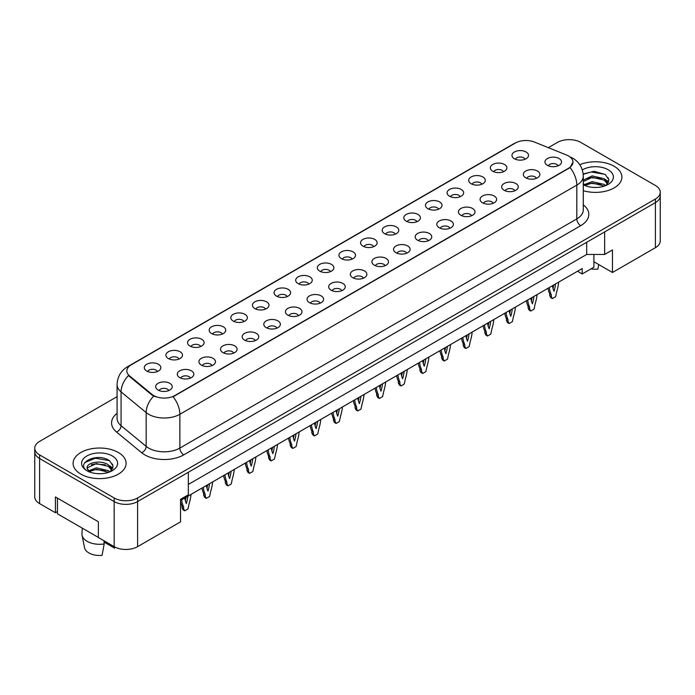 <?xml version="1.0" encoding="UTF-8"?>
<svg xmlns="http://www.w3.org/2000/svg" width="695" height="695" viewBox="0 0 695 695"><rect width="100%" height="100%" fill="white"/><g stroke="black" fill="none" stroke-linecap="round" stroke-linejoin="round"><path stroke-width="1.04" d="M492.764 171.239A8.279 4.778 180 0 1 491.122 169.884A8.279 4.778 180 0 1 493.867 163.942A8.279 4.778 180 0 1 504.474 164.48A8.279 4.778 180 0 1 506.116 169.884A8.279 4.778 180 0 1 492.764 171.239M503.467 171.734A4.969 2.867 0 0 0 502.129 170.336A4.969 2.867 0 0 0 497.238 169.615A4.969 2.867 0 0 0 493.771 171.734M471.132 183.723A8.279 4.778 180 0 1 469.49 182.377A8.279 4.778 180 0 1 472.235 176.434A8.279 4.778 180 0 1 482.851 176.964A8.279 4.778 180 0 1 484.493 182.377A8.279 4.778 180 0 1 471.132 183.723M481.835 184.227A4.969 2.867 0 0 0 480.506 182.828A4.969 2.867 0 0 0 475.606 182.099A4.969 2.867 0 0 0 472.148 184.227M449.509 196.216A8.279 4.778 180 0 1 447.867 194.861A8.279 4.778 180 0 1 450.612 188.918A8.279 4.778 180 0 1 461.219 189.448A8.279 4.778 180 0 1 462.861 194.861A8.279 4.778 180 0 1 449.509 196.216M460.212 196.711A4.969 2.867 0 0 0 458.874 195.312A4.969 2.867 0 0 0 453.983 194.583A4.969 2.867 0 0 0 450.516 196.711M427.877 208.7A8.279 4.778 180 0 1 426.235 207.345A8.279 4.778 180 0 1 428.98 201.402A8.279 4.778 180 0 1 439.596 201.941A8.279 4.778 180 0 1 441.238 207.345A8.279 4.778 180 0 1 427.877 208.7M438.58 209.195A4.969 2.867 0 0 0 437.251 207.796A4.969 2.867 0 0 0 432.351 207.075A4.969 2.867 0 0 0 428.893 209.195M406.254 221.184A8.279 4.778 180 0 1 404.612 219.837A8.279 4.778 180 0 1 407.357 213.895A8.279 4.778 180 0 1 417.964 214.425A8.279 4.778 180 0 1 419.606 219.837A8.279 4.778 180 0 1 406.254 221.184M416.957 221.679A4.969 2.867 0 0 0 415.619 220.289A4.969 2.867 0 0 0 410.728 219.559A4.969 2.867 0 0 0 407.261 221.679M384.622 233.676A8.279 4.778 180 0 1 382.98 232.321A8.279 4.778 180 0 1 385.725 226.379A8.279 4.778 180 0 1 396.341 226.909A8.279 4.778 180 0 1 397.983 232.321A8.279 4.778 180 0 1 384.622 233.676M395.325 234.172A4.969 2.867 0 0 0 393.995 232.773A4.969 2.867 0 0 0 389.096 232.043A4.969 2.867 0 0 0 385.638 234.172M362.998 246.16A8.279 4.778 180 0 1 361.357 244.805A8.279 4.778 180 0 1 364.102 238.863A8.279 4.778 180 0 1 374.709 239.401A8.279 4.778 180 0 1 376.351 244.805A8.279 4.778 180 0 1 362.998 246.16M373.702 246.656A4.969 2.867 0 0 0 372.364 245.257A4.969 2.867 0 0 0 367.473 244.527A4.969 2.867 0 0 0 364.006 246.656M341.367 258.644A8.279 4.778 180 0 1 339.725 257.298A8.279 4.778 180 0 1 342.47 251.355A8.279 4.778 180 0 1 353.086 251.885A8.279 4.778 180 0 1 354.728 257.298A8.279 4.778 180 0 1 341.367 258.644M352.07 259.139A4.969 2.867 0 0 0 350.74 257.741A4.969 2.867 0 0 0 345.841 257.02A4.969 2.867 0 0 0 342.383 259.139M319.743 271.137A8.279 4.778 180 0 1 318.102 269.782A8.279 4.778 180 0 1 320.847 263.839A8.279 4.778 180 0 1 331.454 264.369A8.279 4.778 180 0 1 333.096 269.782A8.279 4.778 180 0 1 319.743 271.137M330.446 271.632A4.969 2.867 0 0 0 329.109 270.233A4.969 2.867 0 0 0 324.217 269.504A4.969 2.867 0 0 0 320.751 271.632M298.12 283.621A8.279 4.778 180 0 1 296.47 282.266A8.279 4.778 180 0 1 299.215 276.323A8.279 4.778 180 0 1 309.831 276.853A8.279 4.778 180 0 1 311.473 282.266A8.279 4.778 180 0 1 298.12 283.621M308.815 284.116A4.969 2.867 0 0 0 307.485 282.717A4.969 2.867 0 0 0 302.594 281.988A4.969 2.867 0 0 0 299.128 284.116M276.488 296.105A8.279 4.778 180 0 1 274.846 294.75A8.279 4.778 180 0 1 277.592 288.807A8.279 4.778 180 0 1 288.199 289.346A8.279 4.778 180 0 1 289.841 294.75A8.279 4.778 180 0 1 276.488 296.105M287.191 296.6A4.969 2.867 0 0 0 285.853 295.201A4.969 2.867 0 0 0 280.962 294.48A4.969 2.867 0 0 0 277.496 296.6M254.865 308.589A8.279 4.778 180 0 1 253.215 307.242A8.279 4.778 180 0 1 255.96 301.3A8.279 4.778 180 0 1 266.576 301.83A8.279 4.778 180 0 1 268.218 307.242A8.279 4.778 180 0 1 254.865 308.589M265.568 309.084A4.969 2.867 0 0 0 264.23 307.694A4.969 2.867 0 0 0 259.339 306.964A4.969 2.867 0 0 0 255.873 309.084M233.233 321.081A8.279 4.778 180 0 1 231.591 319.726A8.279 4.778 180 0 1 234.337 313.784A8.279 4.778 180 0 1 244.944 314.314A8.279 4.778 180 0 1 246.586 319.726A8.279 4.778 180 0 1 233.233 321.081M243.936 321.577A4.969 2.867 0 0 0 242.607 320.178A4.969 2.867 0 0 0 237.707 319.448A4.969 2.867 0 0 0 234.241 321.577M211.61 333.565A8.279 4.778 180 0 1 209.96 332.21A8.279 4.778 180 0 1 212.705 326.268A8.279 4.778 180 0 1 223.321 326.806A8.279 4.778 180 0 1 224.963 332.21A8.279 4.778 180 0 1 211.61 333.565M222.313 334.06A4.969 2.867 0 0 0 220.975 332.662A4.969 2.867 0 0 0 216.084 331.941A4.969 2.867 0 0 0 212.618 334.06M189.978 346.049A8.279 4.778 180 0 1 188.336 344.703A8.279 4.778 180 0 1 191.082 338.76A8.279 4.778 180 0 1 201.689 339.29A8.279 4.778 180 0 1 203.331 344.703A8.279 4.778 180 0 1 189.978 346.049M200.681 346.544A4.969 2.867 0 0 0 199.352 345.154A4.969 2.867 0 0 0 194.452 344.425A4.969 2.867 0 0 0 190.986 346.544M168.355 358.542A8.279 4.778 180 0 1 166.704 357.187A8.279 4.778 180 0 1 169.45 351.244A8.279 4.778 180 0 1 180.066 351.774A8.279 4.778 180 0 1 181.708 357.187A8.279 4.778 180 0 1 168.355 358.542M179.058 359.037A4.969 2.867 0 0 0 177.72 357.638A4.969 2.867 0 0 0 172.829 356.909A4.969 2.867 0 0 0 169.363 359.037M146.723 371.026A8.279 4.778 180 0 1 145.081 369.671A8.279 4.778 180 0 1 147.827 363.728A8.279 4.778 180 0 1 158.434 364.267A8.279 4.778 180 0 1 160.076 369.671A8.279 4.778 180 0 1 146.723 371.026M157.426 371.521A4.969 2.867 0 0 0 156.097 370.122A4.969 2.867 0 0 0 151.197 369.392A4.969 2.867 0 0 0 147.731 371.521M514.387 158.755A8.279 4.778 180 0 1 512.745 157.4A8.279 4.778 180 0 1 515.49 151.458A8.279 4.778 180 0 1 526.106 151.996A8.279 4.778 180 0 1 527.748 157.4A8.279 4.778 180 0 1 514.387 158.755M525.09 159.251A4.969 2.867 0 0 0 523.761 157.852A4.969 2.867 0 0 0 518.861 157.122A4.969 2.867 0 0 0 515.403 159.251M525.75 177.798A8.279 4.778 180 0 1 524.108 176.443A8.279 4.778 180 0 1 526.853 170.501A8.279 4.778 180 0 1 537.461 171.04A8.279 4.778 180 0 1 539.103 176.443A8.279 4.778 180 0 1 525.75 177.798M536.453 178.294A4.969 2.867 0 0 0 535.124 176.895A4.969 2.867 0 0 0 530.224 176.174A4.969 2.867 0 0 0 526.758 178.294M504.127 190.282A8.279 4.778 180 0 1 502.476 188.936A8.279 4.778 180 0 1 505.222 182.993A8.279 4.778 180 0 1 515.838 183.523A8.279 4.778 180 0 1 517.48 188.936A8.279 4.778 180 0 1 504.127 190.282M514.83 190.778A4.969 2.867 0 0 0 513.492 189.388A4.969 2.867 0 0 0 508.601 188.658A4.969 2.867 0 0 0 505.135 190.778M482.495 202.775A8.279 4.778 180 0 1 480.853 201.42A8.279 4.778 180 0 1 483.598 195.477A8.279 4.778 180 0 1 494.206 196.007A8.279 4.778 180 0 1 495.848 201.42A8.279 4.778 180 0 1 482.495 202.775M493.198 203.27A4.969 2.867 0 0 0 491.869 201.871A4.969 2.867 0 0 0 486.969 201.142A4.969 2.867 0 0 0 483.503 203.27M460.872 215.259A8.279 4.778 180 0 1 459.221 213.904A8.279 4.778 180 0 1 461.966 207.961A8.279 4.778 180 0 1 472.583 208.5A8.279 4.778 180 0 1 474.225 213.904A8.279 4.778 180 0 1 460.872 215.259M471.575 215.754A4.969 2.867 0 0 0 470.237 214.355A4.969 2.867 0 0 0 465.346 213.634A4.969 2.867 0 0 0 461.88 215.754M439.24 227.743A8.279 4.778 180 0 1 437.598 226.396A8.279 4.778 180 0 1 440.343 220.454A8.279 4.778 180 0 1 450.951 220.984A8.279 4.778 180 0 1 452.593 226.396A8.279 4.778 180 0 1 439.24 227.743M449.943 228.238A4.969 2.867 0 0 0 448.614 226.848A4.969 2.867 0 0 0 443.714 226.118A4.969 2.867 0 0 0 440.248 228.238M417.617 240.235A8.279 4.778 180 0 1 415.966 238.88A8.279 4.778 180 0 1 418.711 232.938A8.279 4.778 180 0 1 429.328 233.468A8.279 4.778 180 0 1 430.969 238.88A8.279 4.778 180 0 1 417.617 240.235M428.32 240.731A4.969 2.867 0 0 0 426.982 239.332A4.969 2.867 0 0 0 422.091 238.602A4.969 2.867 0 0 0 418.625 240.731M395.985 252.719A8.279 4.778 180 0 1 394.343 251.364A8.279 4.778 180 0 1 397.088 245.422A8.279 4.778 180 0 1 407.696 245.96A8.279 4.778 180 0 1 409.338 251.364A8.279 4.778 180 0 1 395.985 252.719M406.688 253.215A4.969 2.867 0 0 0 405.359 251.816A4.969 2.867 0 0 0 400.459 251.086A4.969 2.867 0 0 0 396.993 253.215M374.362 265.203A8.279 4.778 180 0 1 372.711 263.857A8.279 4.778 180 0 1 375.456 257.906A8.279 4.778 180 0 1 386.072 258.444A8.279 4.778 180 0 1 387.714 263.857A8.279 4.778 180 0 1 374.362 265.203M385.065 265.698A4.969 2.867 0 0 0 383.727 264.3A4.969 2.867 0 0 0 378.836 263.579A4.969 2.867 0 0 0 375.37 265.698M352.73 277.687A8.279 4.778 180 0 1 351.088 276.341A8.279 4.778 180 0 1 353.833 270.398A8.279 4.778 180 0 1 364.441 270.928A8.279 4.778 180 0 1 366.083 276.341A8.279 4.778 180 0 1 352.73 277.687M363.433 278.191A4.969 2.867 0 0 0 362.104 276.792A4.969 2.867 0 0 0 357.204 276.063A4.969 2.867 0 0 0 353.738 278.191M331.107 290.18A8.279 4.778 180 0 1 329.456 288.825A8.279 4.778 180 0 1 332.201 282.882A8.279 4.778 180 0 1 342.817 283.412A8.279 4.778 180 0 1 344.459 288.825A8.279 4.778 180 0 1 331.107 290.18M341.81 290.675A4.969 2.867 0 0 0 340.472 289.276A4.969 2.867 0 0 0 335.581 288.547A4.969 2.867 0 0 0 332.114 290.675M309.475 302.664A8.279 4.778 180 0 1 307.833 301.309A8.279 4.778 180 0 1 310.578 295.366A8.279 4.778 180 0 1 321.186 295.905A8.279 4.778 180 0 1 322.828 301.309A8.279 4.778 180 0 1 309.475 302.664M320.178 303.159A4.969 2.867 0 0 0 318.849 301.76A4.969 2.867 0 0 0 313.949 301.039A4.969 2.867 0 0 0 310.483 303.159M287.852 315.148A8.279 4.778 180 0 1 286.21 313.801A8.279 4.778 180 0 1 288.946 307.859A8.279 4.778 180 0 1 299.562 308.389A8.279 4.778 180 0 1 301.204 313.801A8.279 4.778 180 0 1 287.852 315.148M298.555 315.643A4.969 2.867 0 0 0 297.217 314.253A4.969 2.867 0 0 0 292.326 313.523A4.969 2.867 0 0 0 288.859 315.643M266.22 327.64A8.279 4.778 180 0 1 264.578 326.285A8.279 4.778 180 0 1 267.323 320.343A8.279 4.778 180 0 1 277.93 320.873A8.279 4.778 180 0 1 279.572 326.285A8.279 4.778 180 0 1 266.22 327.64M276.923 328.136A4.969 2.867 0 0 0 275.594 326.737A4.969 2.867 0 0 0 270.694 326.007A4.969 2.867 0 0 0 267.228 328.136M244.597 340.124A8.279 4.778 180 0 1 242.955 338.769A8.279 4.778 180 0 1 245.691 332.827A8.279 4.778 180 0 1 256.307 333.365A8.279 4.778 180 0 1 257.949 338.769A8.279 4.778 180 0 1 244.597 340.124M255.3 340.62A4.969 2.867 0 0 0 253.962 339.221A4.969 2.867 0 0 0 249.071 338.491A4.969 2.867 0 0 0 245.604 340.62M222.965 352.608A8.279 4.778 180 0 1 221.323 351.262A8.279 4.778 180 0 1 224.068 345.319A8.279 4.778 180 0 1 234.675 345.849A8.279 4.778 180 0 1 236.317 351.262A8.279 4.778 180 0 1 222.965 352.608M233.668 353.103A4.969 2.867 0 0 0 232.339 351.705A4.969 2.867 0 0 0 227.439 350.984A4.969 2.867 0 0 0 223.972 353.103M201.341 365.101A8.279 4.778 180 0 1 199.7 363.746A8.279 4.778 180 0 1 202.436 357.803A8.279 4.778 180 0 1 213.052 358.333A8.279 4.778 180 0 1 214.694 363.746A8.279 4.778 180 0 1 201.341 365.101M212.045 365.596A4.969 2.867 0 0 0 210.707 364.197A4.969 2.867 0 0 0 205.816 363.468A4.969 2.867 0 0 0 202.349 365.596M179.71 377.585A8.279 4.778 180 0 1 178.068 376.23A8.279 4.778 180 0 1 180.813 370.287A8.279 4.778 180 0 1 191.42 370.826A8.279 4.778 180 0 1 193.062 376.23A8.279 4.778 180 0 1 179.71 377.585M190.413 378.08A4.969 2.867 0 0 0 189.083 376.681A4.969 2.867 0 0 0 184.184 375.952A4.969 2.867 0 0 0 180.717 378.08M158.086 390.069A8.279 4.778 180 0 1 156.445 388.714A8.279 4.778 180 0 1 159.181 382.771A8.279 4.778 180 0 1 169.797 383.31A8.279 4.778 180 0 1 171.439 388.714A8.279 4.778 180 0 1 158.086 390.069M168.789 390.564A4.969 2.867 0 0 0 167.452 389.165A4.969 2.867 0 0 0 162.561 388.444A4.969 2.867 0 0 0 159.094 390.564M547.382 165.314A8.279 4.778 180 0 1 545.731 163.959A8.279 4.778 180 0 1 548.477 158.017A8.279 4.778 180 0 1 559.093 158.547A8.279 4.778 180 0 1 560.735 163.959A8.279 4.778 180 0 1 547.382 165.314M558.085 165.81A4.969 2.867 0 0 0 556.747 164.411A4.969 2.867 0 0 0 551.856 163.681A4.969 2.867 0 0 0 548.39 165.81M129.531 375.865L152.04 394.421A14.908 8.609 180 0 0 174.792 395.568L568.614 168.199A14.908 8.609 0 0 0 572.984 162.109A14.908 8.609 0 0 0 568.614 156.028A14.908 8.609 0 0 0 566.625 155.063L534.481 142.067A14.908 8.609 180 0 0 515.386 143.031L131.199 364.84A14.908 8.609 0 0 0 126.838 370.921A14.908 8.609 0 0 0 129.531 375.865L129.531 376.516L128.532 375.5A19.321 12.927 129.5 0 0 121.078 391.893A22.084 12.753 180 0 1 117.09 384.578L117.09 418.39A22.084 12.753 0 0 0 121.078 425.705L146.159 446.381A22.084 12.753 0 0 0 148.634 448.084A22.084 12.753 0 0 0 179.866 448.084L576.815 218.908A22.084 12.753 0 0 0 583.279 209.899L583.279 176.087A22.084 12.753 180 0 1 576.815 185.105A19.321 11.155 -120 0 0 570.065 167.591L173.116 396.767A19.321 11.155 60 0 1 179.866 414.281A22.084 12.753 180 0 1 148.634 414.281A22.084 12.753 180 0 1 146.159 412.578L121.078 391.893L121.078 425.705A5.525 3.692 -50.5 0 1 116.56 432.038A27.609 15.942 180 0 1 117.09 413.334M111.513 463.661A16.836 9.721 180 0 1 112.738 464.451M593.912 254.457L593.912 261.78L612.46 272.483L655.402 247.689A16.567 9.565 0 0 0 660.25 240.93L660.25 195.851A16.567 9.565 0 0 1 655.402 202.619A16.567 9.565 0 0 0 660.25 195.851L660.25 192.246A16.567 9.565 0 0 0 655.402 185.487L580.838 142.44A16.567 9.565 0 0 0 557.407 142.44L548.346 147.67M117.09 396.654L39.598 441.394A16.567 9.565 0 0 0 34.75 448.153L34.75 496.838A16.567 9.565 0 0 0 39.598 503.597L55.409 512.728L55.409 496.951L98.351 521.745L98.351 537.522L114.162 546.652A16.567 9.565 0 0 0 137.593 546.652L180.535 521.858L180.535 499.314L188.336 494.805L188.336 472.27L137.593 501.573L655.402 202.619L604.65 231.913L604.65 254.457L586.693 254.457L586.693 242.286M55.409 512.728L57.442 511.555M180.535 500.443L582.202 268.539L582.202 273.952L577.519 271.25M188.336 484.441L586.693 254.457M607.3 177.416A16.836 9.721 180 0 1 608.533 178.207M34.75 448.153A16.567 9.565 0 0 0 39.598 454.912L114.162 497.968L114.162 501.573A16.567 9.565 0 0 0 137.593 501.573A16.567 9.565 0 0 1 114.162 501.573L39.598 458.518L114.162 501.573L114.162 546.652M34.75 451.759A16.567 9.565 0 0 0 39.598 458.518A16.567 9.565 0 0 1 34.75 451.759M604.65 254.457L612.46 249.948L612.46 272.483M593.912 261.78L593.912 267.193L582.202 273.952M614.137 166.261A26.497 15.299 0 0 0 579.795 164.715A26.497 15.299 0 0 1 614.137 166.261A26.497 15.299 0 0 1 621.895 177.077A26.497 15.299 0 0 0 614.137 166.261M118.341 452.506A26.497 15.299 0 0 0 89.464 449.187A26.497 15.299 0 0 0 73.105 463.322A26.497 15.299 0 0 0 80.863 474.138A26.497 15.299 0 0 0 109.749 477.456A26.497 15.299 0 0 0 126.108 463.322A26.497 15.299 0 0 0 118.341 452.506A26.497 15.299 0 0 0 89.464 449.187A26.497 15.299 0 0 0 73.105 463.322A26.497 15.299 0 0 0 80.863 474.138A26.497 15.299 0 0 0 109.749 477.456A26.497 15.299 0 0 0 126.108 463.322A26.497 15.299 0 0 0 118.341 452.506M572.984 162.109L570.065 167.591M155.393 396.767L152.04 395.073L129.531 376.516M583.279 190.691A26.497 15.299 0 0 0 621.895 177.077A26.497 15.299 0 0 1 583.279 190.691M114.162 497.968A16.567 9.565 0 0 0 137.593 497.968L655.402 199.013A16.567 9.565 0 0 0 660.25 192.246M549.328 287.522A36.713 21.197 120 0 0 551.283 294.671L551.283 296.487L552.377 298.563L555.653 296.669L556.747 291.518A36.713 21.197 120 0 0 558.702 282.109M552.482 285.706A32.3 18.643 120 0 0 554.019 291.301A32.3 18.643 120 0 0 555.548 283.925M548.007 288.286A36.713 21.197 120 0 0 549.719 293.768L549.719 295.592L550.814 297.66L552.377 298.563M553.003 288.408A32.3 18.643 120 0 0 553.715 284.985M551.283 294.671L549.719 293.768M551.283 296.487L549.719 295.592M592.383 187.329L596.588 187.45M584.13 184.688L592.166 181.621L604.224 184.436L605.684 185.608M584.869 185.452L592.166 183.046L604.485 186.052M583.279 183.315L584.981 185.556M583.279 180.153L592.166 175.896L604.224 178.711L607.804 183.662M583.279 181.577L592.166 177.321L604.224 180.144L607.526 184.036M583.244 184.74L583.887 185.131M583.279 184.766A18 10.39 0 0 0 608.125 184.427A18 10.39 0 0 0 608.125 169.728A18 10.39 0 0 0 582.323 169.936M606.11 185.426L608.924 179.892L605.362 174.523L594.112 171.3L583.174 173.967M583.201 174.306L591.184 171.986L605.119 174.358M587.214 178.433L591.184 177.712L601.132 178.563M606.57 180.891L608.542 182.333M587.214 184.158L591.184 183.437L601.132 184.288M605.076 179.345L608.724 181.786M591.011 268.869A15.186 8.766 0 0 0 597.882 269.121L598.734 264.56M82.323 528.174L81.949 533.691A17.67 10.199 0 0 0 82.053 535.254L84.521 547.712A15.186 8.766 0 0 0 88.864 552.916A15.186 8.766 0 0 0 102.087 555.366L104.181 543.95L104.007 540.779M82.053 535.254A17.67 10.199 0 0 0 87.11 541.309A17.67 10.199 0 0 0 104.181 543.95M96.588 473.564L100.792 473.695M88.335 470.923L96.37 467.857L108.429 470.68L109.888 471.853M89.073 471.697L96.37 469.29L108.689 472.296M87.127 467.9L89.186 471.801M87.144 468.256C85.859 462.714 101.053 459.447 108.429 464.955L112.017 469.907M87.205 468.639L87.553 467.709L96.37 463.565L108.429 466.388L111.73 470.28M110.323 471.67L113.137 466.136L109.567 460.759C96.953 451.689 74.487 463.643 87.448 470.984L88.091 471.375M112.329 455.972A18 10.39 0 0 0 86.875 455.972A18 10.39 0 0 0 86.875 470.671A18 10.39 0 0 0 112.329 470.671A18 10.39 0 0 0 112.329 455.972M104.076 542.083L114.579 548.155A15.186 8.766 0 0 0 114.684 547.712L114.831 547.008M114.797 547L114.579 548.155M89.464 472.166L87.17 468.482M84.825 462.566L95.389 458.231L109.324 460.603M91.427 464.677L95.389 463.956L105.336 464.807M110.783 467.136L112.746 468.578M91.427 470.402L95.389 469.681L105.336 470.532M109.28 465.589L112.929 468.03M98.351 537.426L57.442 513.814L57.442 498.124M527.705 300.005A36.713 21.197 120 0 0 529.651 307.155L529.651 308.98L530.745 311.047L534.029 309.153L535.124 304.002A36.713 21.197 120 0 0 537.07 294.593M530.85 298.19A32.3 18.643 120 0 0 532.387 303.785A32.3 18.643 120 0 0 533.925 296.418M526.384 300.77A36.713 21.197 120 0 0 528.096 306.252L528.096 308.076L529.182 310.152L530.745 311.047M531.371 300.892A32.3 18.643 120 0 0 532.083 297.477M529.651 307.155L528.096 306.252M529.651 308.98L528.096 308.076M506.073 312.489A36.713 21.197 120 0 0 508.028 319.648L508.028 321.464L509.122 323.54L512.397 321.646L513.492 316.486A36.713 21.197 120 0 0 515.447 307.086M509.226 310.674A32.3 18.643 120 0 0 510.764 316.268A32.3 18.643 120 0 0 512.293 308.901M504.752 313.254A36.713 21.197 120 0 0 506.464 318.744L506.464 320.56L507.559 322.636L509.122 323.54M509.748 313.384A32.3 18.643 120 0 0 510.46 309.961M508.028 319.648L506.464 318.744M508.028 321.464L506.464 320.56M484.45 324.982A36.713 21.197 120 0 0 486.396 332.132L486.396 333.947L487.49 336.024L490.774 334.13L491.869 328.978A36.713 21.197 120 0 0 493.815 319.57M487.595 323.158A32.3 18.643 120 0 0 489.132 328.761A32.3 18.643 120 0 0 490.67 321.385M483.129 325.746A36.713 21.197 120 0 0 484.841 331.228L484.841 333.053L485.927 335.12L487.49 336.024M488.116 325.868A32.3 18.643 120 0 0 488.828 322.445M486.396 332.132L484.841 331.228M486.396 333.947L484.841 333.053M462.818 337.466A36.713 21.197 120 0 0 464.773 344.616L464.773 346.44L465.867 348.508L469.142 346.614L470.237 341.462A36.713 21.197 120 0 0 472.192 332.054M465.971 335.65A32.3 18.643 120 0 0 467.509 341.245A32.3 18.643 120 0 0 469.038 333.878M461.497 338.23A36.713 21.197 120 0 0 463.209 343.712L463.209 345.537L464.303 347.613L465.867 348.508M466.493 338.352A32.3 18.643 120 0 0 467.205 334.938M464.773 344.616L463.209 343.712M464.773 346.44L463.209 345.537M441.195 349.95A36.713 21.197 120 0 0 443.141 357.1L443.141 358.924L444.235 361L447.519 359.107L448.614 353.946A36.713 21.197 120 0 0 450.56 344.546M444.34 348.134A32.3 18.643 120 0 0 445.877 353.729A32.3 18.643 120 0 0 447.415 346.362M439.874 350.714A36.713 21.197 120 0 0 441.586 356.205L441.586 358.021L442.672 360.097L444.235 361M444.861 350.845A32.3 18.643 120 0 0 445.582 347.422M443.141 357.1L441.586 356.205M443.141 358.924L441.586 358.021M419.563 362.442A36.713 21.197 120 0 0 421.517 369.592L421.517 371.408L422.612 373.484L425.887 371.59L426.982 366.43A36.713 21.197 120 0 0 428.937 357.03M422.716 360.618A32.3 18.643 120 0 0 424.254 366.222A32.3 18.643 120 0 0 425.783 358.846M418.242 363.198A36.713 21.197 120 0 0 419.954 368.689L419.954 370.505L421.048 372.581L422.612 373.484M423.238 363.329A32.3 18.643 120 0 0 423.95 359.906M421.517 369.592L419.954 368.689M421.517 371.408L419.954 370.505M397.94 374.926A36.713 21.197 120 0 0 399.894 382.076L399.894 383.901L400.98 385.968L404.264 384.074L405.359 378.923A36.713 21.197 120 0 0 407.305 369.514M401.084 373.111A32.3 18.643 120 0 0 402.622 378.706A32.3 18.643 120 0 0 404.16 371.33M396.619 375.691A36.713 21.197 120 0 0 398.331 381.173L398.331 382.997L399.416 385.065L400.98 385.968M401.606 375.813A32.3 18.643 120 0 0 402.327 372.39M399.894 382.076L398.331 381.173M399.894 383.901L398.331 382.997M376.308 387.41A36.713 21.197 120 0 0 378.262 394.56L378.262 396.385L379.357 398.461L382.632 396.567L383.727 391.407A36.713 21.197 120 0 0 385.682 381.998M379.461 385.595A32.3 18.643 120 0 0 380.999 391.189A32.3 18.643 120 0 0 382.528 383.822M374.987 388.175A36.713 21.197 120 0 0 376.699 393.665L376.699 395.481L377.793 397.557L379.357 398.461M379.983 388.296A32.3 18.643 120 0 0 380.695 384.882M378.262 394.56L376.699 393.665M378.262 396.385L376.699 395.481M354.685 399.903A36.713 21.197 120 0 0 356.639 407.053L356.639 408.868L357.725 410.945L361.009 409.051L362.104 403.891A36.713 21.197 120 0 0 364.05 394.491M357.829 398.079A32.3 18.643 120 0 0 359.367 403.673A32.3 18.643 120 0 0 360.905 396.306M353.364 400.659A36.713 21.197 120 0 0 355.076 406.149L355.076 407.965L356.161 410.041L357.725 410.945M358.351 400.789A32.3 18.643 120 0 0 359.072 397.366M356.639 407.053L355.076 406.149M356.639 408.868L355.076 407.965M333.053 412.387A36.713 21.197 120 0 0 335.007 419.537L335.007 421.352L336.102 423.429L339.377 421.535L340.472 416.383A36.713 21.197 120 0 0 342.427 406.975M336.206 410.571A32.3 18.643 120 0 0 337.744 416.166A32.3 18.643 120 0 0 339.273 408.79M331.732 413.151A36.713 21.197 120 0 0 333.444 418.633L333.444 420.458L334.538 422.525L336.102 423.429M336.728 413.273A32.3 18.643 120 0 0 337.44 409.85M335.007 419.537L333.444 418.633M335.007 421.352L333.444 420.458M311.43 424.871A36.713 21.197 120 0 0 313.384 432.021L313.384 433.845L314.47 435.913L317.754 434.019L318.849 428.867A36.713 21.197 120 0 0 320.795 419.459M314.574 423.055A32.3 18.643 120 0 0 316.112 428.65A32.3 18.643 120 0 0 317.65 421.283M310.109 425.635A36.713 21.197 120 0 0 311.82 431.117L311.82 432.942L312.915 435.018L314.47 435.913M315.096 425.757A32.3 18.643 120 0 0 315.817 422.343M313.384 432.021L311.82 431.117M313.384 433.845L311.82 432.942M289.798 437.355A36.713 21.197 120 0 0 291.752 444.505L291.752 446.329L292.847 448.405L296.122 446.511L297.217 441.351A36.713 21.197 120 0 0 299.171 431.951M292.951 435.539A32.3 18.643 120 0 0 294.489 441.134A32.3 18.643 120 0 0 296.018 433.767M288.477 438.119A36.713 21.197 120 0 0 290.189 443.61L290.189 445.426L291.283 447.502L292.847 448.405M293.472 438.25A32.3 18.643 120 0 0 294.185 434.827M291.752 444.505L290.189 443.61M291.752 446.329L290.189 445.426M268.174 449.847A36.713 21.197 120 0 0 270.129 456.997L270.129 458.813L271.215 460.889L274.499 458.995L275.594 453.844A36.713 21.197 120 0 0 277.54 444.435M271.319 448.023A32.3 18.643 120 0 0 272.857 453.626A32.3 18.643 120 0 0 274.395 446.251M266.854 450.612A36.713 21.197 120 0 0 268.565 456.094L268.565 457.918L269.66 459.986L271.215 460.889M271.841 450.734A32.3 18.643 120 0 0 272.562 447.311M270.129 456.997L268.565 456.094M270.129 458.813L268.565 457.918M246.543 462.331A36.713 21.197 120 0 0 248.497 469.481L248.497 471.306L249.592 473.373L252.867 471.479L253.962 466.328A36.713 21.197 120 0 0 255.916 456.919M249.696 460.516A32.3 18.643 120 0 0 251.234 466.11A32.3 18.643 120 0 0 252.763 458.743M245.222 463.096A36.713 21.197 120 0 0 246.934 468.578L246.934 470.402L248.028 472.478L249.592 473.373M250.217 463.218A32.3 18.643 120 0 0 250.93 459.803M248.497 469.481L246.934 468.578M248.497 471.306L246.934 470.402M224.919 474.815A36.713 21.197 120 0 0 226.874 481.965L226.874 483.79L227.96 485.866L231.244 483.972L232.339 478.812A36.713 21.197 120 0 0 234.285 469.412M228.064 473A32.3 18.643 120 0 0 229.602 478.594A32.3 18.643 120 0 0 231.14 471.227M223.599 475.58A36.713 21.197 120 0 0 225.31 481.07L225.31 482.886L226.405 484.962L227.96 485.866M228.585 475.71A32.3 18.643 120 0 0 229.307 472.287M226.874 481.965L225.31 481.07M226.874 483.79L225.31 482.886M203.287 487.308A36.713 21.197 120 0 0 205.242 494.458L205.242 496.273L206.337 498.35L209.612 496.456L210.707 491.296A36.713 21.197 120 0 0 212.661 481.896M206.441 485.484A32.3 18.643 120 0 0 207.979 491.078A32.3 18.643 120 0 0 209.508 483.711M201.967 488.064A36.713 21.197 120 0 0 203.678 493.554L203.678 495.37L204.773 497.446L206.337 498.35M206.962 488.194A32.3 18.643 120 0 0 207.675 484.771M205.242 494.458L203.678 493.554M205.242 496.273L203.678 495.37M181.664 499.792A36.713 21.197 120 0 0 183.619 506.942L183.619 508.757L184.705 510.834L187.989 508.94L189.083 503.788A36.713 21.197 120 0 0 191.029 494.38M184.809 497.976A32.3 18.643 120 0 0 186.347 503.571A32.3 18.643 120 0 0 187.885 496.195M180.535 501.521A36.713 21.197 120 0 0 182.055 506.038L182.055 507.863L183.15 509.93L184.705 510.834M185.33 500.678A32.3 18.643 120 0 0 186.052 497.255M183.619 506.942L182.055 506.038M183.619 508.757L182.055 507.863M137.593 546.652L137.593 497.968M39.598 503.597L39.598 454.912M655.402 247.689L655.402 199.013M152.04 394.421L152.04 395.073M174.792 395.568L174.792 396.011M568.614 168.199L568.614 168.642M183.775 454.851A5.525 3.188 60 0 1 179.866 448.084L179.866 414.281L576.815 185.105L576.815 218.908A5.525 3.188 60 0 0 580.716 225.675L183.775 454.851A27.609 15.942 180 0 1 144.734 454.851A27.609 15.942 180 0 1 141.641 452.723L116.56 432.038M583.279 176.087C582.905 168.147 579.422 162.196 572.81 158.225L570.022 156.87A19.321 9.052 112 0 0 569.761 156.775M129.557 365.97A19.321 11.155 -120 0 0 127.559 366.717C120.947 370.687 117.464 376.638 117.09 384.578M127.559 366.717L513.761 143.743A19.321 11.155 60 0 1 515.23 143.127M153.691 396.098A19.321 12.927 129.5 0 0 146.159 412.578L146.159 446.381A5.525 3.692 -50.5 0 1 141.641 452.723M583.279 204.843A27.609 15.942 180 0 1 580.716 225.675M513.761 143.743L517.306 142.093"/></g></svg>

